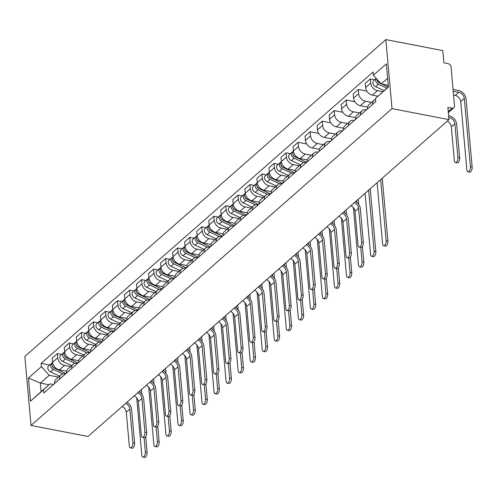 <?xml version="1.0" encoding="UTF-8"?>
<svg xmlns="http://www.w3.org/2000/svg" width="497" height="497" viewBox="0 0 497 497"><rect width="100%" height="100%" fill="white"/><g stroke="black" fill="none" stroke-linecap="round" stroke-linejoin="round"><path stroke-width="0.75" d="M448.977 119.634L447.89 107.42L452.071 108.228A3.119 2.348 48.7 0 0 453.885 107.812A3.119 2.348 48.7 0 0 454.525 105.991L451.04 66.921A3.119 2.348 48.7 0 0 448.095 63.635L443.908 62.827L442.821 50.607L385.852 39.586L24.85 356.43L31.013 425.457L392.015 108.613L448.977 119.634L87.975 436.478L31.013 425.457M385.852 39.586L392.015 108.613M382.87 91.703L377.49 90.659A7.175 5.399 -131.3 0 1 370.719 83.111L370.34 78.899L365.245 83.372L365.624 87.578A7.175 5.399 48.7 0 0 372.402 95.132L377.906 96.201M374.092 100.177L368.998 104.65A7.175 5.399 48.7 0 0 367.519 108.843L372.613 104.37A7.175 5.399 -131.3 0 1 374.092 100.177A7.175 5.399 -131.3 0 1 375.546 99.35M374.645 79.731L370.34 78.899M371.551 102.407L365.457 101.226A7.175 5.399 -131.3 0 1 358.679 93.678L358.3 89.466L353.212 93.933L353.584 98.145A7.175 5.399 48.7 0 0 360.362 105.699L367.612 107.103M360.58 114.987L360.573 114.937A7.175 5.399 -131.3 0 1 362.052 110.744A7.175 5.399 -131.3 0 1 366.221 109.787L366.457 109.831M366.861 91.119L358.3 89.466M362.052 110.744L356.958 115.217A7.175 5.399 48.7 0 0 355.479 119.404L355.485 119.46M359.511 112.974L353.417 111.794A7.175 5.399 -131.3 0 1 346.639 104.24L346.266 100.027L341.172 104.5L341.545 108.713A7.175 5.399 48.7 0 0 348.322 116.261L355.572 117.665M348.54 125.555L348.54 125.499A7.175 5.399 -131.3 0 1 350.012 121.311A7.175 5.399 -131.3 0 1 354.181 120.355L354.417 120.398M354.827 101.686L346.266 100.027M350.012 121.311L344.918 125.778A7.175 5.399 48.7 0 0 343.446 129.972L343.446 130.028M347.478 123.542L341.377 122.361A7.175 5.399 -131.3 0 1 334.599 114.807L334.226 110.595L329.132 115.068L329.505 119.28A7.175 5.399 48.7 0 0 336.283 126.828L343.533 128.232M336.5 136.122L336.5 136.066A7.175 5.399 -131.3 0 1 337.972 131.879A7.175 5.399 -131.3 0 1 342.141 130.916L342.377 130.966M342.787 112.254L334.226 110.595M337.972 131.879L332.884 136.346A7.175 5.399 48.7 0 0 331.406 140.539L331.412 140.589M335.438 134.103L329.337 132.923A7.175 5.399 -131.3 0 1 322.559 125.374L322.186 121.162L317.092 125.635L317.471 129.841A7.175 5.399 48.7 0 0 324.243 137.396L331.499 138.8M324.466 146.69L324.46 146.634A7.175 5.399 -131.3 0 1 325.939 142.44A7.175 5.399 -131.3 0 1 330.101 141.483L330.337 141.533M330.747 122.821L322.186 121.162M325.939 142.44L320.845 146.913A7.175 5.399 48.7 0 0 319.366 151.107L319.372 151.156M323.398 144.67L317.297 143.49A7.175 5.399 -131.3 0 1 310.526 135.942L310.147 131.73L305.052 136.197L305.431 140.409A7.175 5.399 48.7 0 0 312.209 147.963L319.459 149.367M312.427 157.251L312.42 157.201A7.175 5.399 -131.3 0 1 313.899 153.008A7.175 5.399 -131.3 0 1 318.061 152.051L318.304 152.094M318.707 133.382L310.147 131.73M313.899 153.008L308.805 157.481A7.175 5.399 48.7 0 0 307.326 161.668L307.332 161.724M311.358 155.238L305.264 154.058A7.175 5.399 -131.3 0 1 298.486 146.503L298.107 142.291L293.019 146.764L293.392 150.976A7.175 5.399 48.7 0 0 300.169 158.524L307.419 159.928M300.387 167.818L300.381 167.762A7.175 5.399 -131.3 0 1 301.859 163.575A7.175 5.399 -131.3 0 1 306.028 162.618L306.264 162.662M306.668 143.95L298.107 142.291M301.859 163.575L296.765 168.042A7.175 5.399 48.7 0 0 295.286 172.235L295.293 172.291M299.318 165.805L293.224 164.625A7.175 5.399 -131.3 0 1 286.446 157.071L286.073 152.859L280.979 157.332L281.352 161.544A7.175 5.399 48.7 0 0 288.13 169.092L295.38 170.496M288.347 178.386L288.341 178.33A7.175 5.399 -131.3 0 1 289.819 174.143A7.175 5.399 -131.3 0 1 293.988 173.18L294.224 173.229M290.372 153.691L286.073 152.859M289.819 174.143L284.725 178.609A7.175 5.399 48.7 0 0 283.253 182.803L283.253 182.853M287.278 176.367L281.184 175.186A7.175 5.399 -131.3 0 1 274.406 167.638L274.033 163.426L268.939 167.899L269.312 172.105A7.175 5.399 48.7 0 0 276.09 179.659L283.34 181.063M276.307 188.953L276.307 188.897A7.175 5.399 -131.3 0 1 277.78 184.704A7.175 5.399 -131.3 0 1 281.948 183.747L282.184 183.797M278.339 164.258L274.033 163.426M277.78 184.704L272.691 189.177A7.175 5.399 48.7 0 0 271.213 193.37L271.219 193.42M275.245 186.934L269.144 185.754A7.175 5.399 -131.3 0 1 262.366 178.206L261.994 173.993L256.899 178.46L257.278 182.672A7.175 5.399 48.7 0 0 264.05 190.227L271.306 191.631M264.274 199.514L264.267 199.465A7.175 5.399 -131.3 0 1 265.746 195.271A7.175 5.399 -131.3 0 1 269.908 194.315L270.144 194.358M266.299 174.826L261.994 173.993M265.746 195.271L260.652 199.744A7.175 5.399 48.7 0 0 259.173 203.932L259.179 203.987M263.205 197.502L257.104 196.321A7.175 5.399 -131.3 0 1 250.333 188.767L249.954 184.555L244.859 189.028L245.238 193.24A7.175 5.399 48.7 0 0 252.016 200.788L259.266 202.192M252.234 210.082L252.227 210.026A7.175 5.399 -131.3 0 1 253.706 205.839A7.175 5.399 -131.3 0 1 257.868 204.882L258.111 204.926M254.259 185.393L249.954 184.555M253.706 205.839L248.612 210.306A7.175 5.399 48.7 0 0 247.133 214.499L247.139 214.555M251.165 208.069L245.071 206.889A7.175 5.399 -131.3 0 1 238.293 199.334L237.914 195.122L232.826 199.595L233.199 203.807A7.175 5.399 48.7 0 0 239.976 211.355L247.226 212.759M240.194 220.649L240.188 220.593A7.175 5.399 -131.3 0 1 241.666 216.406A7.175 5.399 -131.3 0 1 245.835 215.443L246.071 215.493M242.219 195.955L237.914 195.122M241.666 216.406L236.572 220.873A7.175 5.399 48.7 0 0 235.093 225.066L235.1 225.116M239.125 218.63L233.031 217.45A7.175 5.399 -131.3 0 1 226.253 209.902L225.88 205.69L220.786 210.163L221.159 214.369A7.175 5.399 48.7 0 0 227.937 221.923L235.187 223.327M228.154 231.217L228.148 231.161A7.175 5.399 -131.3 0 1 229.626 226.967A7.175 5.399 -131.3 0 1 233.795 226.011L234.031 226.06M230.179 206.522L225.88 205.69M229.626 226.967L224.532 231.44A7.175 5.399 48.7 0 0 223.06 235.634L223.06 235.684M227.086 229.198L220.991 228.017A7.175 5.399 -131.3 0 1 214.213 220.469L213.84 216.257L208.746 220.724L209.119 224.936A7.175 5.399 48.7 0 0 215.897 232.49L223.147 233.894M216.114 241.778L216.114 241.728A7.175 5.399 -131.3 0 1 217.587 237.535A7.175 5.399 -131.3 0 1 221.755 236.578L221.991 236.622M218.146 217.09L213.84 216.257M217.587 237.535L212.499 242.008A7.175 5.399 48.7 0 0 211.02 246.195L211.026 246.251M215.052 239.765L208.951 238.585A7.175 5.399 -131.3 0 1 202.173 231.03L201.801 226.818L196.706 231.291L197.085 235.503A7.175 5.399 48.7 0 0 203.857 243.052L211.113 244.456M204.081 252.346L204.074 252.29A7.175 5.399 -131.3 0 1 205.553 248.102A7.175 5.399 -131.3 0 1 209.715 247.146L209.951 247.189M206.106 227.657L201.801 226.818M205.553 248.102L200.459 252.569A7.175 5.399 48.7 0 0 198.98 256.763L198.986 256.819M203.012 250.333L196.911 249.152A7.175 5.399 -131.3 0 1 190.14 241.598L189.761 237.386L184.667 241.859L185.046 246.071A7.175 5.399 48.7 0 0 191.823 253.619L199.073 255.023M192.041 262.913L192.035 262.857A7.175 5.399 -131.3 0 1 193.513 258.67A7.175 5.399 -131.3 0 1 197.676 257.707L197.918 257.757M194.066 238.218L189.761 237.386M193.513 258.67L188.419 263.137A7.175 5.399 48.7 0 0 186.94 267.33L186.947 267.38M190.972 260.894L184.878 259.714A7.175 5.399 -131.3 0 1 178.1 252.165L177.721 247.953L172.633 252.426L173.006 256.632A7.175 5.399 48.7 0 0 179.784 264.187L187.034 265.591M180.001 273.48L179.995 273.425A7.175 5.399 -131.3 0 1 181.473 269.231A7.175 5.399 -131.3 0 1 185.642 268.274L185.878 268.324M182.026 248.786L177.721 247.953M181.473 269.231L176.379 273.704A7.175 5.399 48.7 0 0 174.901 277.898L174.907 277.947M178.932 271.461L172.838 270.281A7.175 5.399 -131.3 0 1 166.06 262.733L165.687 258.521L160.593 262.988L160.966 267.2A7.175 5.399 48.7 0 0 167.744 274.754L174.994 276.158M167.961 284.042L167.955 283.992A7.175 5.399 -131.3 0 1 169.434 279.799A7.175 5.399 -131.3 0 1 173.602 278.842L173.838 278.885M169.986 259.353L165.687 258.521M169.434 279.799L164.339 284.272A7.175 5.399 48.7 0 0 162.867 288.459L162.867 288.515M166.893 282.029L160.798 280.848A7.175 5.399 -131.3 0 1 154.02 273.294L153.648 269.082L148.553 273.555L148.926 277.767A7.175 5.399 48.7 0 0 155.704 285.315L162.954 286.719M155.921 294.609L155.921 294.553A7.175 5.399 -131.3 0 1 157.394 290.366A7.175 5.399 -131.3 0 1 161.562 289.409L161.798 289.453M157.953 269.921L153.648 269.082M157.394 290.366L152.299 294.833A7.175 5.399 48.7 0 0 150.827 299.026L150.833 299.082M154.859 292.596L148.758 291.416A7.175 5.399 -131.3 0 1 141.98 283.862L141.608 279.649L136.513 284.122L136.892 288.335A7.175 5.399 48.7 0 0 143.664 295.883L150.92 297.287M143.888 305.177L143.881 305.121A7.175 5.399 -131.3 0 1 145.36 300.933A7.175 5.399 -131.3 0 1 149.522 299.971L149.759 300.02M145.913 280.482L141.608 279.649M145.36 300.933L140.266 305.4A7.175 5.399 48.7 0 0 138.787 309.594L138.793 309.643M142.819 303.158L136.718 301.977A7.175 5.399 -131.3 0 1 129.947 294.429L129.568 290.217L124.474 294.69L124.853 298.896A7.175 5.399 48.7 0 0 131.63 306.45L138.88 307.854M131.848 315.744L131.842 315.688A7.175 5.399 -131.3 0 1 133.32 311.495A7.175 5.399 -131.3 0 1 137.483 310.538L137.725 310.588M133.873 291.049L129.568 290.217M133.32 311.495L128.226 315.968A7.175 5.399 48.7 0 0 126.747 320.161L126.754 320.211M130.779 313.725L124.685 312.545A7.175 5.399 -131.3 0 1 117.907 304.996L117.528 300.784L112.434 305.251L112.813 309.463A7.175 5.399 48.7 0 0 119.591 317.018L126.841 318.422M119.808 326.305L119.802 326.256A7.175 5.399 -131.3 0 1 121.28 322.062A7.175 5.399 -131.3 0 1 125.449 321.105L125.685 321.149M121.833 301.617L117.528 300.784M121.28 322.062L116.186 326.535A7.175 5.399 48.7 0 0 114.708 330.722L114.714 330.778M118.74 324.292L112.645 323.112A7.175 5.399 -131.3 0 1 105.867 315.558L105.494 311.346L100.4 315.819L100.773 320.031A7.175 5.399 48.7 0 0 107.551 327.579L114.801 328.983M107.768 336.873L107.762 336.817A7.175 5.399 -131.3 0 1 109.241 332.63A7.175 5.399 -131.3 0 1 113.409 331.673L113.645 331.716M109.794 312.184L105.494 311.346M109.241 332.63L104.146 337.096A7.175 5.399 48.7 0 0 102.674 341.29L102.674 341.346M106.7 334.86L100.605 333.68A7.175 5.399 -131.3 0 1 93.827 326.125L93.455 321.913L88.36 326.386L88.733 330.598A7.175 5.399 48.7 0 0 95.511 338.146L102.761 339.55M95.728 347.44L95.728 347.384A7.175 5.399 -131.3 0 1 97.201 343.197A7.175 5.399 -131.3 0 1 101.369 342.234L101.605 342.284M97.76 322.746L93.455 321.913M97.201 343.197L92.107 347.664A7.175 5.399 48.7 0 0 90.634 351.857L90.64 351.907M94.666 345.421L88.565 344.241A7.175 5.399 -131.3 0 1 81.788 336.693L81.415 332.481L76.321 336.954L76.7 341.159A7.175 5.399 48.7 0 0 83.471 348.714L90.727 350.118M83.695 358.008L83.689 357.952A7.175 5.399 -131.3 0 1 85.161 353.758A7.175 5.399 -131.3 0 1 89.33 352.802L89.566 352.851M85.72 333.313L81.415 332.481M85.161 353.758L80.073 358.231A7.175 5.399 48.7 0 0 78.594 362.425L78.601 362.475M82.626 355.989L76.526 354.808A7.175 5.399 -131.3 0 1 69.754 347.254L69.375 343.048L64.281 347.515L64.66 351.727A7.175 5.399 48.7 0 0 71.431 359.281L78.688 360.685M71.655 368.569L71.649 368.519A7.175 5.399 -131.3 0 1 73.127 364.326A7.175 5.399 -131.3 0 1 77.29 363.369L77.532 363.413M73.68 343.881L69.375 343.048M73.127 364.326L68.033 368.799A7.175 5.399 48.7 0 0 66.555 372.986L66.561 373.042M70.586 366.556L64.492 365.376A7.175 5.399 -131.3 0 1 57.714 357.821L57.335 353.609L52.241 358.082L52.62 362.294A7.175 5.399 48.7 0 0 59.398 369.843L66.648 371.247M59.615 379.136L59.609 379.081A7.175 5.399 -131.3 0 1 61.088 374.893A7.175 5.399 -131.3 0 1 65.25 373.937L65.492 373.98M61.64 354.448L57.335 353.609M61.088 374.893L55.993 379.36A7.175 5.399 48.7 0 0 54.515 383.554L54.521 383.609M387.641 78.284L381.199 83.937L388.269 85.31M381.199 83.937L373.39 75.24L386.355 63.858L388.424 87.05L375.459 98.431L388.406 86.845M48.954 384.771L40.338 383.1L41.102 391.661L49.973 383.87L43.475 389.803L43.761 393.052L375.751 101.674L375.459 98.431M43.475 389.803L30.51 401.185L28.441 377.993L41.406 366.612L49.209 375.316L40.338 383.1L28.441 377.993M373.39 75.24L373.104 71.99L41.114 363.369L41.406 366.612M58.547 377.124L49.209 375.316M49.973 383.87L53.452 384.548M49.601 365.009L41.114 363.369M41.102 391.661L30.51 401.185M448.629 115.695L449.201 115.807A7.877 5.927 -131.3 0 1 456.644 124.095L459.657 157.853A3.585 1.696 101 0 1 458.998 161.413A3.585 1.696 101 0 1 457.197 162.935L455.445 162.594A3.585 1.696 -79 0 0 457.24 161.078A3.585 1.696 -79 0 0 457.899 157.512L454.885 123.759A5.852 4.405 48.7 0 0 449.363 117.603L448.785 117.491M454.885 123.759L451.338 126.872L454.351 160.63A3.585 1.696 -79 0 0 455.445 162.594M451.338 126.872A5.852 4.405 48.7 0 0 447.219 121.181M453.047 89.417L458.619 90.497A7.877 5.927 -131.3 0 1 466.056 98.785L472.15 167.054A3.585 1.696 101 0 1 471.491 170.614A3.585 1.696 101 0 1 469.696 172.136L467.938 171.794A3.585 1.696 -79 0 0 469.74 170.278A3.585 1.696 -79 0 0 470.398 166.712L464.304 98.443A5.852 4.405 48.7 0 0 458.781 92.287L453.208 91.212M453.556 95.082L455.227 95.405A5.852 4.405 48.7 0 1 460.75 101.562L466.845 169.831A3.585 1.696 -79 0 0 467.938 171.794M388.219 87.006L381.833 84.061M380.938 83.651L379.733 83.092A3.901 2.932 -131.3 0 1 376.943 79.197M378.602 82.353L378.223 82.285M379.317 82.875L378.726 82.601A1.87 1.41 -131.3 0 1 377.397 80.8M386.908 88.155L378.422 84.248A3.901 2.932 -131.3 0 1 376.217 78.383M384.131 90.597L375.645 86.683A3.901 2.932 -131.3 0 1 373.042 83.757A3.901 2.932 -131.3 0 1 373.663 80.595L376.198 78.364M355.728 201.478A7.877 5.927 -131.3 0 1 360.331 208.622L363.344 242.381A3.585 1.696 101 0 1 362.686 245.94A3.585 1.696 101 0 1 360.89 247.456L359.132 247.121A3.585 1.696 -79 0 0 360.934 245.605A3.585 1.696 -79 0 0 361.592 242.039L358.579 208.286A5.852 4.405 48.7 0 0 354.46 202.596M358.579 208.286L355.032 211.399L358.039 245.158A3.585 1.696 -79 0 0 359.132 247.121M355.032 211.399A5.852 4.405 48.7 0 0 350.907 205.708M343.694 212.045A7.877 5.927 -131.3 0 1 348.298 219.189L351.311 252.948A3.585 1.696 101 0 1 350.646 256.508A3.585 1.696 101 0 1 348.851 258.024L347.099 257.688A3.585 1.696 -79 0 0 348.894 256.166A3.585 1.696 -79 0 0 349.553 252.606L346.539 218.854A5.852 4.405 48.7 0 0 342.421 213.163M346.539 218.854L342.992 221.966L346.005 255.719A3.585 1.696 -79 0 0 347.099 257.688M342.992 221.966A5.852 4.405 48.7 0 0 338.867 216.276M331.654 222.613A7.877 5.927 -131.3 0 1 336.258 229.757L339.271 263.509A3.585 1.696 101 0 1 338.612 267.075A3.585 1.696 101 0 1 336.811 268.591L335.059 268.25A3.585 1.696 -79 0 0 336.854 266.734A3.585 1.696 -79 0 0 337.513 263.174L334.5 229.415A5.852 4.405 48.7 0 0 330.381 223.725M334.5 229.415L330.952 232.534L333.965 266.286A3.585 1.696 -79 0 0 335.059 268.25M330.952 232.534A5.852 4.405 48.7 0 0 326.833 226.843M319.614 233.174A7.877 5.927 -131.3 0 1 324.218 240.324L327.231 274.077A3.585 1.696 101 0 1 326.572 277.643A3.585 1.696 101 0 1 324.771 279.159L323.019 278.817A3.585 1.696 -79 0 0 324.814 277.301A3.585 1.696 -79 0 0 325.473 273.735L322.466 239.983A5.852 4.405 48.7 0 0 318.341 234.292M322.466 239.983L318.912 243.101L321.926 276.854A3.585 1.696 -79 0 0 323.019 278.817M318.912 243.101A5.852 4.405 48.7 0 0 314.794 237.411M307.575 243.741A7.877 5.927 -131.3 0 1 312.178 250.886L315.191 284.644A3.585 1.696 101 0 1 314.533 288.204A3.585 1.696 101 0 1 312.737 289.72L310.979 289.384A3.585 1.696 -79 0 0 312.781 287.869A3.585 1.696 -79 0 0 313.439 284.303L310.426 250.55A5.852 4.405 48.7 0 0 306.301 244.859M310.426 250.55L306.873 253.663L309.886 287.421A3.585 1.696 -79 0 0 310.979 289.384M306.873 253.663A5.852 4.405 48.7 0 0 302.754 247.972M382.274 178.181L387.877 241.014A3.585 1.696 101 0 1 387.219 244.58A3.585 1.696 101 0 1 385.423 246.096L383.672 245.754A3.585 1.696 -79 0 0 385.467 244.238A3.585 1.696 -79 0 0 386.126 240.672L380.671 179.585M377.124 182.703L382.578 243.791A3.585 1.696 -79 0 0 383.672 245.754M306.73 162.252L295.46 157.052A3.901 2.932 -131.3 0 1 293.398 151.045M294.336 156.319L293.957 156.244M295.044 156.835L294.46 156.561A1.87 1.41 -131.3 0 1 293.124 154.76M303.742 162.631L294.149 158.208A3.901 2.932 -131.3 0 1 291.553 155.275A3.901 2.932 -131.3 0 1 292.168 152.119A3.901 2.932 -131.3 0 1 292.944 151.672M300.437 164.824L291.372 160.643A3.901 2.932 -131.3 0 1 288.776 157.717A3.901 2.932 -131.3 0 1 289.391 154.555L292.168 152.119M370.234 188.748L375.844 251.581A3.585 1.696 101 0 1 375.185 255.141A3.585 1.696 101 0 1 373.384 256.663L371.632 256.322A3.585 1.696 -79 0 0 373.427 254.806A3.585 1.696 -79 0 0 374.086 251.24L368.637 190.152M365.084 193.271L370.538 254.358A3.585 1.696 -79 0 0 371.632 256.322M294.696 172.813L283.427 167.619A3.901 2.932 -131.3 0 1 281.358 161.612M282.296 166.88L281.917 166.812M283.004 167.402L282.42 167.129A1.87 1.41 -131.3 0 1 281.085 165.327M291.702 173.192L282.11 168.775A3.901 2.932 -131.3 0 1 279.513 165.843A3.901 2.932 -131.3 0 1 280.134 162.681A3.901 2.932 -131.3 0 1 280.904 162.239M288.397 175.391L279.333 171.21A3.901 2.932 -131.3 0 1 276.736 168.284A3.901 2.932 -131.3 0 1 277.351 165.122L280.134 162.681M362.4 246.456L363.804 262.149A3.585 1.696 101 0 1 363.145 265.709A3.585 1.696 101 0 1 361.344 267.224L359.592 266.889A3.585 1.696 -79 0 0 361.387 265.373A3.585 1.696 -79 0 0 362.046 261.807L360.766 247.438M353.386 207.647L358.499 264.92A3.585 1.696 -79 0 0 359.592 266.889M282.656 183.381L271.387 178.187A3.901 2.932 -131.3 0 1 269.318 172.173M270.256 177.448L269.877 177.373M270.971 177.969L270.38 177.696A1.87 1.41 -131.3 0 1 269.045 175.895M279.668 183.76L270.076 179.336A3.901 2.932 -131.3 0 1 267.473 176.41A3.901 2.932 -131.3 0 1 268.094 173.248A3.901 2.932 -131.3 0 1 268.865 172.807M276.357 185.953L267.293 181.778A3.901 2.932 -131.3 0 1 264.696 178.845A3.901 2.932 -131.3 0 1 265.317 175.69L268.094 173.248M358.194 199.316L358.635 204.23M356.728 202.192L356.597 200.72M350.366 257.024L351.764 272.71A3.585 1.696 101 0 1 351.106 276.276A3.585 1.696 101 0 1 349.31 277.792L347.552 277.45A3.585 1.696 -79 0 0 349.348 275.934A3.585 1.696 -79 0 0 350.006 272.375L348.726 257.999M341.346 218.208L346.459 275.487A3.585 1.696 -79 0 0 347.552 277.45M270.616 193.948L259.347 188.754A3.901 2.932 -131.3 0 1 257.284 182.741M258.216 188.015L257.837 187.941M258.931 188.531L258.341 188.264A1.87 1.41 -131.3 0 1 257.011 186.462M267.628 194.327L258.036 189.904A3.901 2.932 -131.3 0 1 255.433 186.978A3.901 2.932 -131.3 0 1 256.054 183.815A3.901 2.932 -131.3 0 1 256.825 183.374M264.323 196.52L255.259 192.339A3.901 2.932 -131.3 0 1 252.656 189.413A3.901 2.932 -131.3 0 1 253.277 186.251L256.054 183.815M346.154 209.883L346.595 214.797M344.688 212.759L344.558 211.287M338.327 267.585L339.724 283.278A3.585 1.696 101 0 1 339.066 286.844A3.585 1.696 101 0 1 337.27 288.359L335.512 288.018A3.585 1.696 -79 0 0 337.314 286.502A3.585 1.696 -79 0 0 337.972 282.936L336.686 268.566M329.306 228.775L334.419 286.055A3.585 1.696 -79 0 0 335.512 288.018M258.577 204.515L247.307 199.316A3.901 2.932 -131.3 0 1 245.245 193.308M246.177 198.583L245.804 198.508M246.891 199.098L246.307 198.825A1.87 1.41 -131.3 0 1 244.971 197.023M255.588 204.894L245.996 200.471A3.901 2.932 -131.3 0 1 243.4 197.539A3.901 2.932 -131.3 0 1 244.015 194.383A3.901 2.932 -131.3 0 1 244.785 193.936M252.283 207.087L243.219 202.906A3.901 2.932 -131.3 0 1 240.616 199.98A3.901 2.932 -131.3 0 1 241.238 196.818L244.015 194.383M334.121 220.444L334.556 225.358M332.648 223.327L332.518 221.848M326.287 278.152L327.685 293.845A3.585 1.696 101 0 1 327.026 297.405A3.585 1.696 101 0 1 325.231 298.927L323.472 298.585A3.585 1.696 -79 0 0 325.274 297.069A3.585 1.696 -79 0 0 325.933 293.503L324.647 279.134M317.272 239.343L322.379 296.622A3.585 1.696 -79 0 0 323.472 298.585M246.537 215.077L235.267 209.883A3.901 2.932 -131.3 0 1 233.205 203.876M234.143 209.144L233.764 209.075M234.851 209.666L234.267 209.392A1.87 1.41 -131.3 0 1 232.931 207.591M243.549 215.456L233.957 211.039A3.901 2.932 -131.3 0 1 231.36 208.106A3.901 2.932 -131.3 0 1 231.975 204.944A3.901 2.932 -131.3 0 1 232.751 204.503M240.244 217.655L231.18 213.474A3.901 2.932 -131.3 0 1 228.583 210.548A3.901 2.932 -131.3 0 1 229.198 207.386L231.975 204.944M322.081 231.012L322.516 235.926M320.608 233.888L320.478 232.416M295.535 254.309A7.877 5.927 -131.3 0 1 300.138 261.453L303.151 295.212A3.585 1.696 101 0 1 302.493 298.772A3.585 1.696 101 0 1 300.697 300.287L298.939 299.952A3.585 1.696 -79 0 0 300.741 298.43A3.585 1.696 -79 0 0 301.399 294.87L298.386 261.118A5.852 4.405 48.7 0 0 294.267 255.427M298.386 261.118L294.839 264.23L297.846 297.983A3.585 1.696 -79 0 0 298.939 299.952M294.839 264.23A5.852 4.405 48.7 0 0 290.714 258.539M283.501 264.876A7.877 5.927 -131.3 0 1 288.105 272.021L291.112 305.773A3.585 1.696 101 0 1 290.453 309.339A3.585 1.696 101 0 1 288.658 310.855L286.906 310.513A3.585 1.696 -79 0 0 288.701 308.997A3.585 1.696 -79 0 0 289.36 305.438L286.347 271.679A5.852 4.405 48.7 0 0 282.228 265.988M286.347 271.679L282.799 274.798L285.812 308.55A3.585 1.696 -79 0 0 286.906 310.513M282.799 274.798A5.852 4.405 48.7 0 0 278.674 269.107M271.461 275.437A7.877 5.927 -131.3 0 1 276.065 282.588L279.078 316.34A3.585 1.696 101 0 1 278.419 319.906A3.585 1.696 101 0 1 276.618 321.422L274.866 321.081A3.585 1.696 -79 0 0 276.661 319.565A3.585 1.696 -79 0 0 277.32 315.999L274.307 282.246A5.852 4.405 48.7 0 0 270.188 276.556M274.307 282.246L270.759 285.365L273.772 319.117A3.585 1.696 -79 0 0 274.866 321.081M270.759 285.365A5.852 4.405 48.7 0 0 266.64 279.674M259.422 286.005A7.877 5.927 -131.3 0 1 264.025 293.149L267.038 326.908A3.585 1.696 101 0 1 266.38 330.468A3.585 1.696 101 0 1 264.578 331.984L262.826 331.648A3.585 1.696 -79 0 0 264.621 330.132A3.585 1.696 -79 0 0 265.28 326.566L262.267 292.814A5.852 4.405 48.7 0 0 258.148 287.123M262.267 292.814L258.72 295.926L261.733 329.685A3.585 1.696 -79 0 0 262.826 331.648M258.72 295.926A5.852 4.405 48.7 0 0 254.601 290.236M247.382 296.572A7.877 5.927 -131.3 0 1 251.985 303.717L254.998 337.475A3.585 1.696 101 0 1 254.34 341.035A3.585 1.696 101 0 1 252.544 342.551L250.786 342.216A3.585 1.696 -79 0 0 252.588 340.693A3.585 1.696 -79 0 0 253.246 337.134L250.233 303.381A5.852 4.405 48.7 0 0 246.108 297.691M250.233 303.381L246.68 306.494L249.693 340.246A3.585 1.696 -79 0 0 250.786 342.216M246.68 306.494A5.852 4.405 48.7 0 0 242.561 300.803M235.342 307.14A7.877 5.927 -131.3 0 1 239.945 314.284L242.958 348.037A3.585 1.696 101 0 1 242.3 351.603A3.585 1.696 101 0 1 240.505 353.118L238.746 352.777A3.585 1.696 -79 0 0 240.548 351.261A3.585 1.696 -79 0 0 241.207 347.701L238.193 313.942A5.852 4.405 48.7 0 0 234.075 308.252M238.193 313.942L234.64 317.061L237.653 350.814A3.585 1.696 -79 0 0 238.746 352.777M234.64 317.061A5.852 4.405 48.7 0 0 230.521 311.37M223.308 317.701A7.877 5.927 -131.3 0 1 227.912 324.852L230.919 358.604A3.585 1.696 101 0 1 230.26 362.17A3.585 1.696 101 0 1 228.465 363.686L226.713 363.344A3.585 1.696 -79 0 0 228.508 361.828A3.585 1.696 -79 0 0 229.167 358.262L226.154 324.51A5.852 4.405 48.7 0 0 222.035 318.819M226.154 324.51L222.606 327.629L225.619 361.381A3.585 1.696 -79 0 0 226.713 363.344M222.606 327.629A5.852 4.405 48.7 0 0 218.481 321.938M211.268 328.268A7.877 5.927 -131.3 0 1 215.872 335.413L218.885 369.172A3.585 1.696 101 0 1 218.226 372.731A3.585 1.696 101 0 1 216.425 374.247L214.673 373.912A3.585 1.696 -79 0 0 216.468 372.396A3.585 1.696 -79 0 0 217.127 368.83L214.114 335.077A5.852 4.405 48.7 0 0 209.995 329.387M214.114 335.077L210.566 338.19L213.58 371.949A3.585 1.696 -79 0 0 214.673 373.912M210.566 338.19A5.852 4.405 48.7 0 0 206.448 332.499M199.229 338.836A7.877 5.927 -131.3 0 1 203.832 345.98L206.845 379.739A3.585 1.696 101 0 1 206.187 383.299A3.585 1.696 101 0 1 204.385 384.815L202.633 384.479A3.585 1.696 -79 0 0 204.429 382.957A3.585 1.696 -79 0 0 205.087 379.397L202.074 345.645A5.852 4.405 48.7 0 0 197.955 339.954M202.074 345.645L198.527 348.757L201.54 382.51A3.585 1.696 -79 0 0 202.633 384.479M198.527 348.757A5.852 4.405 48.7 0 0 194.408 343.067M187.189 349.403A7.877 5.927 -131.3 0 1 191.792 356.548L194.805 390.3A3.585 1.696 101 0 1 194.147 393.866A3.585 1.696 101 0 1 192.351 395.382L190.593 395.04A3.585 1.696 -79 0 0 192.395 393.525A3.585 1.696 -79 0 0 193.053 389.965L190.04 356.206A5.852 4.405 48.7 0 0 185.915 350.515M190.04 356.206L186.487 359.325L189.5 393.077A3.585 1.696 -79 0 0 190.593 395.04M186.487 359.325A5.852 4.405 48.7 0 0 182.368 353.634M175.149 359.965A7.877 5.927 -131.3 0 1 179.752 367.115L182.766 400.868A3.585 1.696 101 0 1 182.107 404.434A3.585 1.696 101 0 1 180.312 405.95L178.553 405.608A3.585 1.696 -79 0 0 180.355 404.092A3.585 1.696 -79 0 0 181.014 400.526L178.001 366.774A5.852 4.405 48.7 0 0 173.882 361.083M178.001 366.774L174.447 369.892L177.46 403.645A3.585 1.696 -79 0 0 178.553 405.608M174.447 369.892A5.852 4.405 48.7 0 0 170.328 364.202M163.109 370.532A7.877 5.927 -131.3 0 1 167.719 377.677L170.726 411.435A3.585 1.696 101 0 1 170.067 414.995A3.585 1.696 101 0 1 168.272 416.511L166.52 416.175A3.585 1.696 -79 0 0 168.315 414.66A3.585 1.696 -79 0 0 168.974 411.094L165.961 377.341A5.852 4.405 48.7 0 0 161.842 371.65M165.961 377.341L162.413 380.453L165.426 414.212A3.585 1.696 -79 0 0 166.52 416.175M162.413 380.453A5.852 4.405 48.7 0 0 158.288 374.763M151.076 381.1A7.877 5.927 -131.3 0 1 155.679 388.244L158.692 422.003A3.585 1.696 101 0 1 158.034 425.562A3.585 1.696 101 0 1 156.232 427.078L154.48 426.743A3.585 1.696 -79 0 0 156.275 425.221A3.585 1.696 -79 0 0 156.934 421.661L153.921 387.908A5.852 4.405 48.7 0 0 149.802 382.218M153.921 387.908L150.374 391.021L153.387 424.773A3.585 1.696 -79 0 0 154.48 426.743M150.374 391.021A5.852 4.405 48.7 0 0 146.255 385.33M139.036 391.667A7.877 5.927 -131.3 0 1 143.639 398.811L146.652 432.564A3.585 1.696 101 0 1 145.994 436.13A3.585 1.696 101 0 1 144.192 437.646L142.44 437.304A3.585 1.696 -79 0 0 144.236 435.788A3.585 1.696 -79 0 0 144.894 432.228L141.881 398.47A5.852 4.405 48.7 0 0 137.762 392.779M141.881 398.47L138.334 401.588L141.347 435.341A3.585 1.696 -79 0 0 142.44 437.304M138.334 401.588A5.852 4.405 48.7 0 0 134.215 395.898M314.247 288.72L315.651 304.412A3.585 1.696 101 0 1 314.992 307.972A3.585 1.696 101 0 1 313.191 309.488L311.439 309.153A3.585 1.696 -79 0 0 313.234 307.637A3.585 1.696 -79 0 0 313.893 304.071L312.613 289.701M305.233 249.91L310.345 307.183A3.585 1.696 -79 0 0 311.439 309.153M234.503 225.644L223.234 220.451A3.901 2.932 -131.3 0 1 221.165 214.437M222.103 219.711L221.724 219.637M222.811 220.233L222.227 219.96A1.87 1.41 -131.3 0 1 220.892 218.158M231.509 226.023L221.917 221.6A3.901 2.932 -131.3 0 1 219.32 218.674A3.901 2.932 -131.3 0 1 219.941 215.512A3.901 2.932 -131.3 0 1 220.711 215.071M228.204 228.216L219.14 224.041A3.901 2.932 -131.3 0 1 216.543 221.109A3.901 2.932 -131.3 0 1 217.158 217.953L219.941 215.512M310.041 241.579L310.482 246.493M308.575 244.456L308.444 242.983M302.207 299.287L303.611 314.974A3.585 1.696 101 0 1 302.953 318.54A3.585 1.696 101 0 1 301.151 320.056L299.399 319.714A3.585 1.696 -79 0 0 301.194 318.198A3.585 1.696 -79 0 0 301.853 314.638L300.573 300.263M293.193 260.471L298.306 317.751A3.585 1.696 -79 0 0 299.399 319.714M222.463 236.212L211.194 231.018A3.901 2.932 -131.3 0 1 209.125 225.004M210.063 230.279L209.684 230.204M210.778 230.794L210.188 230.527A1.87 1.41 -131.3 0 1 208.852 228.726M219.475 236.591L209.883 232.167A3.901 2.932 -131.3 0 1 207.28 229.241A3.901 2.932 -131.3 0 1 207.901 226.079A3.901 2.932 -131.3 0 1 208.672 225.638M216.164 238.784L207.1 234.603A3.901 2.932 -131.3 0 1 204.503 231.677A3.901 2.932 -131.3 0 1 205.124 228.514L207.901 226.079M298.001 252.147L298.442 257.061M296.535 255.023L296.405 253.551M290.173 309.848L291.571 325.541A3.585 1.696 101 0 1 290.913 329.107A3.585 1.696 101 0 1 289.117 330.623L287.359 330.281A3.585 1.696 -79 0 0 289.155 328.766A3.585 1.696 -79 0 0 289.813 325.2L288.533 310.83M281.153 271.039L286.266 328.318A3.585 1.696 -79 0 0 287.359 330.281M210.424 246.779L199.154 241.579A3.901 2.932 -131.3 0 1 197.092 235.572M198.023 240.846L197.644 240.772M198.738 241.362L198.148 241.088A1.87 1.41 -131.3 0 1 196.818 239.287M207.435 247.158L197.843 242.735A3.901 2.932 -131.3 0 1 195.24 239.802A3.901 2.932 -131.3 0 1 195.861 236.647A3.901 2.932 -131.3 0 1 196.632 236.199M204.13 249.351L195.066 245.17A3.901 2.932 -131.3 0 1 192.463 242.244A3.901 2.932 -131.3 0 1 193.084 239.082L195.861 236.647M285.961 262.708L286.402 267.622M284.495 265.591L284.365 264.112M278.134 320.416L279.531 336.109A3.585 1.696 101 0 1 278.873 339.668A3.585 1.696 101 0 1 277.077 341.19L275.319 340.849A3.585 1.696 -79 0 0 277.121 339.333A3.585 1.696 -79 0 0 277.78 335.767L276.494 321.397M269.113 281.606L274.226 338.886A3.585 1.696 -79 0 0 275.319 340.849M198.384 257.34L187.114 252.147A3.901 2.932 -131.3 0 1 185.052 246.139M185.984 251.407L185.611 251.339M186.698 251.929L186.114 251.656A1.87 1.41 -131.3 0 1 184.778 249.854M195.396 257.719L185.803 253.302A3.901 2.932 -131.3 0 1 183.207 250.37A3.901 2.932 -131.3 0 1 183.822 247.208A3.901 2.932 -131.3 0 1 184.592 246.767M192.09 259.919L183.026 255.738A3.901 2.932 -131.3 0 1 180.423 252.811A3.901 2.932 -131.3 0 1 181.045 249.649L183.822 247.208M273.928 273.275L274.363 278.19M272.455 276.152L272.325 274.679M266.094 330.983L267.492 346.676A3.585 1.696 101 0 1 266.833 350.236A3.585 1.696 101 0 1 265.038 351.752L263.28 351.416A3.585 1.696 -79 0 0 265.081 349.9A3.585 1.696 -79 0 0 265.74 346.334L264.454 331.965M257.079 292.174L262.186 349.447A3.585 1.696 -79 0 0 263.28 351.416M186.344 267.908L175.074 262.714A3.901 2.932 -131.3 0 1 173.012 256.7M173.944 261.975L173.571 261.9M174.658 262.497L174.074 262.223A1.87 1.41 -131.3 0 1 172.739 260.422M183.356 268.287L173.764 263.864A3.901 2.932 -131.3 0 1 171.167 260.937A3.901 2.932 -131.3 0 1 171.782 257.775A3.901 2.932 -131.3 0 1 172.558 257.334M180.051 270.48L170.987 266.305A3.901 2.932 -131.3 0 1 168.39 263.373A3.901 2.932 -131.3 0 1 169.005 260.217L171.782 257.775M261.888 283.843L262.323 288.757M260.416 286.719L260.285 285.247M254.054 341.551L255.458 357.237A3.585 1.696 101 0 1 254.799 360.803A3.585 1.696 101 0 1 252.998 362.319L251.246 361.978A3.585 1.696 -79 0 0 253.041 360.462A3.585 1.696 -79 0 0 253.7 356.902L252.42 342.526M245.04 302.735L250.153 360.014A3.585 1.696 -79 0 0 251.246 361.978M174.31 278.475L163.041 273.282A3.901 2.932 -131.3 0 1 160.972 267.268M161.91 272.542L161.531 272.468M162.618 273.058L162.034 272.791A1.87 1.41 -131.3 0 1 160.699 270.989M171.316 278.854L161.724 274.431A3.901 2.932 -131.3 0 1 159.127 271.505A3.901 2.932 -131.3 0 1 159.748 268.343A3.901 2.932 -131.3 0 1 160.519 267.902M168.011 281.047L158.947 276.866A3.901 2.932 -131.3 0 1 156.35 273.94A3.901 2.932 -131.3 0 1 156.965 270.778L159.748 268.343M249.848 294.41L250.289 299.324M248.382 297.287L248.245 295.814M242.014 352.112L243.418 367.805A3.585 1.696 101 0 1 242.76 371.371A3.585 1.696 101 0 1 240.958 372.887L239.206 372.545A3.585 1.696 -79 0 0 241.002 371.029A3.585 1.696 -79 0 0 241.66 367.463L240.38 353.094M233 313.303L238.113 370.582A3.585 1.696 -79 0 0 239.206 372.545M162.27 289.043L151.001 283.843A3.901 2.932 -131.3 0 1 148.932 277.835M149.87 283.11L149.491 283.035M150.585 283.625L149.995 283.352A1.87 1.41 -131.3 0 1 148.659 281.55M159.282 289.422L149.69 284.998A3.901 2.932 -131.3 0 1 147.087 282.066A3.901 2.932 -131.3 0 1 147.708 278.91A3.901 2.932 -131.3 0 1 148.479 278.463M155.971 291.615L146.907 287.434A3.901 2.932 -131.3 0 1 144.31 284.508A3.901 2.932 -131.3 0 1 144.931 281.345L147.708 278.91M237.808 304.972L238.249 309.886M236.342 307.854L236.212 306.376M229.981 362.68L231.378 378.372A3.585 1.696 101 0 1 230.72 381.932A3.585 1.696 101 0 1 228.924 383.454L227.166 383.112A3.585 1.696 -79 0 0 228.962 381.597A3.585 1.696 -79 0 0 229.62 378.031L228.34 363.661M220.96 323.87L226.073 381.149A3.585 1.696 -79 0 0 227.166 383.112M150.231 299.604L138.961 294.41A3.901 2.932 -131.3 0 1 136.899 288.403M137.831 293.671L137.452 293.603M138.545 294.193L137.955 293.92A1.87 1.41 -131.3 0 1 136.625 292.118M147.242 299.983L137.65 295.566A3.901 2.932 -131.3 0 1 135.047 292.634A3.901 2.932 -131.3 0 1 135.669 289.471A3.901 2.932 -131.3 0 1 136.439 289.03M143.937 302.182L134.873 298.001A3.901 2.932 -131.3 0 1 132.27 295.075A3.901 2.932 -131.3 0 1 132.892 291.913L135.669 289.471M225.768 315.539L226.21 320.453M224.302 318.415L224.172 316.943M217.941 373.247L219.339 388.94A3.585 1.696 101 0 1 218.68 392.5A3.585 1.696 101 0 1 216.885 394.015L215.126 393.68A3.585 1.696 -79 0 0 216.928 392.164A3.585 1.696 -79 0 0 217.587 388.598L216.301 374.229M208.92 334.438L214.033 391.711A3.585 1.696 -79 0 0 215.126 393.68M138.191 310.171L126.921 304.978A3.901 2.932 -131.3 0 1 124.859 298.964M125.791 304.239L125.418 304.164M126.505 304.76L125.915 304.487A1.87 1.41 -131.3 0 1 124.585 302.685M135.203 310.55L125.611 306.127A3.901 2.932 -131.3 0 1 123.014 303.201A3.901 2.932 -131.3 0 1 123.629 300.039A3.901 2.932 -131.3 0 1 124.399 299.598M131.898 312.743L122.834 308.569A3.901 2.932 -131.3 0 1 120.231 305.636A3.901 2.932 -131.3 0 1 120.852 302.48L123.629 300.039M213.729 326.107L214.17 331.021M212.262 328.983L212.132 327.511M205.901 383.814L207.299 399.501A3.585 1.696 101 0 1 206.64 403.067A3.585 1.696 101 0 1 204.845 404.583L203.087 404.241A3.585 1.696 -79 0 0 204.888 402.725A3.585 1.696 -79 0 0 205.547 399.166L204.261 384.79M196.887 344.999L201.993 402.278A3.585 1.696 -79 0 0 203.087 404.241M126.151 320.739L114.882 315.545A3.901 2.932 -131.3 0 1 112.819 309.532M113.751 314.806L113.378 314.731M114.465 315.322L113.881 315.055A1.87 1.41 -131.3 0 1 112.546 313.253M123.163 321.118L113.571 316.695A3.901 2.932 -131.3 0 1 110.974 313.769A3.901 2.932 -131.3 0 1 111.589 310.606A3.901 2.932 -131.3 0 1 112.365 310.165M119.858 323.311L110.794 319.13A3.901 2.932 -131.3 0 1 108.197 316.204A3.901 2.932 -131.3 0 1 108.812 313.042L111.589 310.606M201.695 336.674L202.13 341.588M200.223 339.55L200.092 338.078M193.861 394.376L195.265 410.068A3.585 1.696 101 0 1 194.6 413.634A3.585 1.696 101 0 1 192.805 415.15L191.053 414.809A3.585 1.696 -79 0 0 192.848 413.293A3.585 1.696 -79 0 0 193.507 409.727L192.227 395.357M184.847 355.566L189.96 412.845A3.585 1.696 -79 0 0 191.053 414.809M114.117 331.306L102.848 326.107A3.901 2.932 -131.3 0 1 100.779 320.099M101.717 325.373L101.338 325.299M102.425 325.889L101.842 325.616A1.87 1.41 -131.3 0 1 100.506 323.814M111.123 331.685L101.531 327.262A3.901 2.932 -131.3 0 1 98.934 324.33A3.901 2.932 -131.3 0 1 99.555 321.174A3.901 2.932 -131.3 0 1 100.326 320.727M107.818 333.878L98.754 329.697A3.901 2.932 -131.3 0 1 96.157 326.771A3.901 2.932 -131.3 0 1 96.772 323.609L99.555 321.174M189.655 347.235L190.09 352.149M188.189 350.118L188.052 348.639M181.821 404.943L183.225 420.636A3.585 1.696 101 0 1 182.567 424.196A3.585 1.696 101 0 1 180.765 425.718L179.013 425.376A3.585 1.696 -79 0 0 180.809 423.86A3.585 1.696 -79 0 0 181.467 420.294L180.187 405.925M172.807 366.134L177.92 423.413A3.585 1.696 -79 0 0 179.013 425.376M102.078 341.868L90.808 336.674A3.901 2.932 -131.3 0 1 88.739 330.667M89.677 335.935L89.298 335.866M90.392 336.457L89.802 336.183A1.87 1.41 -131.3 0 1 88.466 334.382M99.089 342.247L89.497 337.83A3.901 2.932 -131.3 0 1 86.894 334.897A3.901 2.932 -131.3 0 1 87.515 331.735A3.901 2.932 -131.3 0 1 88.286 331.294M95.778 344.446L86.714 340.265A3.901 2.932 -131.3 0 1 84.117 337.339A3.901 2.932 -131.3 0 1 84.739 334.177L87.515 331.735M177.615 357.803L178.056 362.717M176.149 360.679L176.019 359.207M169.781 415.511L171.185 431.203A3.585 1.696 101 0 1 170.527 434.763A3.585 1.696 101 0 1 168.732 436.279L166.973 435.944A3.585 1.696 -79 0 0 168.769 434.428A3.585 1.696 -79 0 0 169.427 430.862L168.148 416.492M160.767 376.701L165.88 433.974A3.585 1.696 -79 0 0 166.973 435.944M90.038 352.435L78.768 347.241A3.901 2.932 -131.3 0 1 76.706 341.228M77.638 346.502L77.259 346.428M78.352 347.024L77.762 346.751A1.87 1.41 -131.3 0 1 76.432 344.949M87.05 352.814L77.457 348.391A3.901 2.932 -131.3 0 1 74.854 345.465A3.901 2.932 -131.3 0 1 75.476 342.303A3.901 2.932 -131.3 0 1 76.246 341.861M83.745 355.007L74.68 350.832A3.901 2.932 -131.3 0 1 72.077 347.9A3.901 2.932 -131.3 0 1 72.699 344.744L75.476 342.303M165.576 368.37L166.017 373.284M164.109 371.247L163.979 369.774M157.748 426.078L159.146 441.765A3.585 1.696 101 0 1 158.487 445.331A3.585 1.696 101 0 1 156.692 446.846L154.934 446.505A3.585 1.696 -79 0 0 156.735 444.989A3.585 1.696 -79 0 0 157.394 441.429L156.108 427.053M148.727 387.262L153.84 444.542A3.585 1.696 -79 0 0 154.934 446.505M77.998 363.003L66.728 357.809A3.901 2.932 -131.3 0 1 64.666 351.795M65.598 357.07L65.225 356.995M66.312 357.585L65.722 357.318A1.87 1.41 -131.3 0 1 64.393 355.517M75.01 363.382L65.418 358.958A3.901 2.932 -131.3 0 1 62.815 356.032A3.901 2.932 -131.3 0 1 63.436 352.87A3.901 2.932 -131.3 0 1 64.206 352.429M71.705 365.575L62.641 361.394A3.901 2.932 -131.3 0 1 60.038 358.467A3.901 2.932 -131.3 0 1 60.659 355.305L63.436 352.87M153.536 378.938L153.977 383.852M152.07 381.814L151.939 380.342M126.996 402.228A7.877 5.927 -131.3 0 1 131.599 409.379L134.612 443.131A3.585 1.696 101 0 1 133.954 446.697A3.585 1.696 101 0 1 132.159 448.213L130.4 447.872A3.585 1.696 -79 0 0 132.202 446.356A3.585 1.696 -79 0 0 132.861 442.79L129.847 409.037A5.852 4.405 48.7 0 0 125.722 403.347M129.847 409.037L126.294 412.156L129.307 445.908A3.585 1.696 -79 0 0 130.4 447.872M126.294 412.156A5.852 4.405 48.7 0 0 122.175 406.465M145.708 436.639L147.106 452.332A3.585 1.696 101 0 1 146.447 455.898A3.585 1.696 101 0 1 144.652 457.414L142.894 457.072A3.585 1.696 -79 0 0 144.695 455.556A3.585 1.696 -79 0 0 145.354 451.99L144.068 437.621M136.694 397.83L141.8 455.109A3.585 1.696 -79 0 0 142.894 457.072M65.958 373.57L54.689 368.37A3.901 2.932 -131.3 0 1 52.626 362.363M53.558 367.637L53.185 367.563M54.272 368.153L53.688 367.879A1.87 1.41 -131.3 0 1 52.353 366.078M62.97 373.949L53.378 369.526A3.901 2.932 -131.3 0 1 50.781 366.593A3.901 2.932 -131.3 0 1 51.396 363.437A3.901 2.932 -131.3 0 1 52.173 362.99M59.665 376.142L50.601 371.961A3.901 2.932 -131.3 0 1 47.998 369.035A3.901 2.932 -131.3 0 1 48.619 365.873L51.396 363.437M141.502 389.499L141.937 394.413M140.03 392.382L139.899 390.903M59.398 369.843L64.492 365.376M71.431 359.281L76.526 354.808M83.471 348.714L88.565 344.241M95.511 338.146L100.605 333.68M107.551 327.579L112.645 323.112M119.591 317.018L124.685 312.545M131.63 306.45L136.718 301.977M143.664 295.883L148.758 291.416M155.704 285.315L160.798 280.848M167.744 274.754L172.838 270.281M179.784 264.187L184.878 259.714M191.823 253.619L196.911 249.152M203.857 243.052L208.951 238.585M215.897 232.49L220.991 228.017M227.937 221.923L233.031 217.45M239.976 211.355L245.071 206.889M252.016 200.788L257.104 196.321M264.05 190.227L269.144 185.754M276.09 179.659L281.184 175.186M288.13 169.092L293.224 164.625M300.169 158.524L305.264 154.058M312.209 147.963L317.297 143.49M324.243 137.396L329.337 132.923M336.283 126.828L341.377 122.361M348.322 116.261L353.417 111.794M360.362 105.699L365.457 101.226M372.402 95.132L377.49 90.659M66.555 372.986L71.649 368.519M78.594 362.425L83.689 357.952M90.634 351.857L95.728 347.384M102.674 341.29L107.762 336.817M114.708 330.722L119.802 326.256M126.747 320.161L131.842 315.688M138.787 309.594L143.881 305.121M150.827 299.026L155.921 294.553M162.867 288.459L167.955 283.992M174.901 277.898L179.995 273.425M186.94 267.33L192.035 262.857M198.98 256.763L204.074 252.29M211.02 246.195L216.114 241.728M223.06 235.634L228.148 231.161M235.093 225.066L240.188 220.593M247.133 214.499L252.227 210.026M259.173 203.932L264.267 199.465M271.213 193.37L276.307 188.897M283.253 182.803L288.341 178.33M295.286 172.235L300.381 167.762M307.326 161.668L312.42 157.201M319.366 151.107L324.46 146.634M331.406 140.539L336.5 136.066M343.446 129.972L348.54 125.499M355.479 119.404L360.573 114.937M54.515 383.554L59.609 379.081M64.66 351.727L69.754 347.254M76.7 341.159L81.788 336.693M88.733 330.598L93.827 326.125M100.773 320.031L105.867 315.558M112.813 309.463L117.907 304.996M124.853 298.896L129.947 294.429M136.892 288.335L141.98 283.862M148.926 277.767L154.02 273.294M160.966 267.2L166.06 262.733M173.006 256.632L178.1 252.165M185.046 246.071L190.14 241.598M197.085 235.503L202.173 231.03M209.119 224.936L214.213 220.469M221.159 214.369L226.253 209.902M233.199 203.807L238.293 199.334M245.238 193.24L250.333 188.767M257.278 182.672L262.366 178.206M269.312 172.105L274.406 167.638M281.352 161.544L286.446 157.071M293.392 150.976L298.486 146.503M305.431 140.409L310.526 135.942M317.471 129.841L322.559 125.374M329.505 119.28L334.599 114.807M341.545 108.713L346.639 104.24M353.584 98.145L358.679 93.678M365.624 87.578L370.719 83.111M52.62 362.294L57.714 357.821M448.257 111.576L452.071 108.228M457.899 157.512L459.657 157.853M449.363 117.603L448.841 118.062M470.398 166.712L472.15 167.054M379.733 83.092L380.13 82.744M455.227 95.405L458.781 92.287M375.645 86.683L378.422 84.248M460.75 101.562L464.304 98.443M361.592 242.039L363.344 242.381M349.553 252.606L351.311 252.948M337.513 263.174L339.271 263.509M325.473 273.735L327.231 274.077M313.439 284.303L315.191 284.644M386.126 240.672L387.877 241.014M295.46 157.052L296.193 156.412M291.372 160.643L294.149 158.208M374.086 251.24L375.844 251.581M283.427 167.619L284.154 166.98M279.333 171.21L282.11 168.775M362.046 261.807L363.804 262.149M271.387 178.187L272.12 177.547M267.293 181.778L270.076 179.336M350.006 272.375L351.764 272.71M259.347 188.754L260.08 188.108M255.259 192.339L258.036 189.904M337.972 282.936L339.724 283.278M247.307 199.316L248.04 198.676M243.219 202.906L245.996 200.471M325.933 293.503L327.685 293.845M235.267 209.883L236 209.243M231.18 213.474L233.957 211.039M301.399 294.87L303.151 295.212M289.36 305.438L291.112 305.773M277.32 315.999L279.078 316.34M265.28 326.566L267.038 326.908M253.246 337.134L254.998 337.475M241.207 347.701L242.958 348.037M229.167 358.262L230.919 358.604M217.127 368.83L218.885 369.172M205.087 379.397L206.845 379.739M193.053 389.965L194.805 390.3M181.014 400.526L182.766 400.868M168.974 411.094L170.726 411.435M156.934 421.661L158.692 422.003M144.894 432.228L146.652 432.564M313.893 304.071L315.651 304.412M223.234 220.451L223.961 219.811M219.14 224.041L221.917 221.6M301.853 314.638L303.611 314.974M211.194 231.018L211.927 230.372M207.1 234.603L209.883 232.167M289.813 325.2L291.571 325.541M199.154 241.579L199.887 240.939M195.066 245.17L197.843 242.735M277.78 335.767L279.531 336.109M187.114 252.147L187.847 251.507M183.026 255.738L185.803 253.302M265.74 346.334L267.492 346.676M175.074 262.714L175.808 262.074M170.987 266.305L173.764 263.864M253.7 356.902L255.458 357.237M163.041 273.282L163.768 272.636M158.947 276.866L161.724 274.431M241.66 367.463L243.418 367.805M151.001 283.843L151.734 283.203M146.907 287.434L149.69 284.998M229.62 378.031L231.378 378.372M138.961 294.41L139.694 293.77M134.873 298.001L137.65 295.566M217.587 388.598L219.339 388.94M126.921 304.978L127.654 304.338M122.834 308.569L125.611 306.127M205.547 399.166L207.299 399.501M114.882 315.545L115.615 314.899M110.794 319.13L113.571 316.695M193.507 409.727L195.265 410.068M102.848 326.107L103.575 325.467M98.754 329.697L101.531 327.262M181.467 420.294L183.225 420.636M90.808 336.674L91.541 336.034M86.714 340.265L89.497 337.83M169.427 430.862L171.185 431.203M78.768 347.241L79.501 346.602M74.68 350.832L77.457 348.391M157.394 441.429L159.146 441.765M66.728 357.809L67.462 357.163M62.641 361.394L65.418 358.958M132.861 442.79L134.612 443.131M145.354 451.99L147.106 452.332M54.689 368.37L55.422 367.73M50.601 371.961L53.378 369.526M453.885 107.812L448.356 112.664"/></g></svg>
